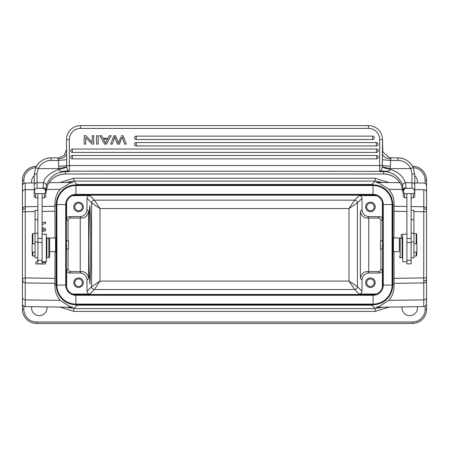 <?xml version="1.0" encoding="UTF-8"?>
<svg xmlns="http://www.w3.org/2000/svg" width="449" height="449" viewBox="0 0 449 449"><rect width="100%" height="100%" fill="white"/><g stroke="black" fill="none" stroke-linecap="round" stroke-linejoin="round"><path stroke-width="0.67" d="M388.772 300.347L423.783 299.91L423.783 306.6L376.049 307.262L379.113 306.538L388.772 300.347C392.274 296.57 394.042 291.553 394.07 285.311L393.953 251.698M393.953 237.948L394.07 204.334C394.25 198.615 392.482 193.603 388.772 189.293L379.141 183.113L376.043 182.378L399.964 182.715M44.597 228.378L42.094 227.497L45.59 228.726L45.59 230.663L42.094 231.886M42.094 228.9L44.339 229.675M43.351 229.332L44.4 229.652L42.094 230.432M49.036 182.715L72.951 182.378L69.887 183.108L60.228 189.293C56.726 193.076 54.958 198.088 54.93 204.334L55.047 237.948M55.047 251.698L54.93 285.311C54.75 291.025 56.518 296.037 60.228 300.347L69.859 306.527L72.957 307.262L25.217 306.6C23.533 306.414 22.613 305.477 22.45 303.793L22.45 278.807L22.45 309.367L23.853 309.367L23.853 306.224M42.094 261.722L42.094 193.57L37.884 193.57L37.884 263.883L42.094 263.883L42.094 261.722L46.303 261.722L46.303 234.221L42.094 234.221M37.884 210.289L35.078 210.289L35.078 257.821L37.884 257.821M49.671 251.698L55.564 251.698L55.564 237.948L46.303 237.948M42.094 238.47L37.884 238.47M42.094 197.925L44.339 197.79L45.742 196.393L45.742 192.284L44.339 193.682L42.094 193.682M45.742 192.284C45.36 189.557 44.429 188.232 42.936 188.299L37.043 188.299C35.555 188.232 34.618 189.557 34.236 192.284L35.639 193.682L37.884 193.682M45.742 191.212L45.742 189.899A2.806 2.172 180 0 0 42.936 187.727L43.587 182.743L37.043 182.743L37.043 173.606L38.311 168.605L35.763 167.69L34.236 174.594L34.236 196.393L35.639 197.79L35.639 193.682M34.899 197.049L35.639 197.785L37.884 197.925M44.328 197.807L44.339 193.682M34.236 192.262L34.236 184.163M47.549 185.353L45.742 193.687L47.56 185.336A19.644 19.571 180 0 1 65.386 173.988L383.614 173.999L383.614 171.591L379.686 171.591L383.614 171.327L69.314 171.136L69.314 171.591L68.046 170.833L66.699 167.079L66.592 159.709L58.432 160.445L58.089 157.88L59.695 157.728L58.123 157.891M45.742 189.899L46.309 185.768C46.522 183.798 49.665 178.59 51.882 176.872C53.717 175.155 57.001 173.196 58.729 172.747L63.971 171.641A19.644 19.571 -0 0 1 65.386 171.591L65.386 173.988L383.614 173.999A19.644 19.571 180 0 1 401.44 185.336L403.258 193.104M402.691 185.768C402.579 184.157 403.488 183.147 405.413 182.743L406.064 187.727C404.392 187.884 403.46 188.608 403.258 189.899L402.691 185.768C401.597 180.874 395.35 172.253 385.029 171.641A19.644 19.571 -0 0 0 383.614 171.591L385.461 171.243L380.668 171.069M385.029 171.641L385.046 171.254L380.887 170.895M382.408 159.709L382.374 165.546L390.428 166.282L390.568 160.445L382.408 159.709L382.492 139.633L379.686 139.633A11.225 11.225 0 0 0 368.461 128.408L80.539 128.408A11.225 11.225 0 0 0 69.314 139.633L69.314 165.546L379.686 165.546L379.686 171.136A2.806 2.795 180 0 0 380.954 170.833L382.301 167.079C383.704 167.831 386.32 168.605 390.142 169.396C390.159 170.923 388.604 171.54 385.461 171.243M379.686 139.633L379.686 165.546L382.368 165.546L382.301 167.079M382.329 166.86L390.22 168.605L390.428 166.282M118.811 142.187L120.904 136.99M126.281 144.123L124.637 144.123L126.281 144.123L123.06 135.705L121.415 135.705M122.156 137.214L122.257 136.923M115.5 139.28L114.787 136.883L114.31 138.354M113.99 135.705L115.539 135.705L118.485 143.108L115.539 135.705L113.99 135.705L110.656 144.123L112.272 144.123L114.175 138.713M72.401 155.489L376.599 155.489A1.684 1.684 0 0 1 378.283 157.172A1.684 1.684 0 0 1 376.599 158.856L72.401 158.856A1.684 1.684 0 0 1 70.718 157.172A1.684 1.684 0 0 1 72.401 155.489L72.401 158.856M376.599 152.402A1.684 1.684 0 0 0 378.283 150.718A1.684 1.684 0 0 0 376.599 149.034L72.401 149.034A1.684 1.684 0 0 0 70.718 150.718A1.684 1.684 0 0 0 72.401 152.402L376.599 152.402L376.599 149.034M376.352 145.947A1.684 1.684 0 0 0 378.036 144.264A1.684 1.684 0 0 0 376.352 142.58L136.243 142.58A1.684 1.684 0 0 0 134.56 144.264A1.684 1.684 0 0 0 136.243 145.947L376.352 145.947L376.352 142.58M372.608 139.493A1.684 1.684 0 0 0 374.292 137.809A1.684 1.684 0 0 0 372.608 136.126L136.243 136.126A1.684 1.684 0 0 0 134.56 137.809A1.684 1.684 0 0 0 136.243 139.493L372.608 139.493L372.608 136.126M58.426 160.383L58.78 168.605L66.671 166.86M58.572 166.282L69.314 165.546L69.314 171.136A2.806 2.795 180 0 1 68.046 170.833L63.539 171.243C60.643 171.557 59.083 170.94 58.858 169.396C62.658 168.594 65.273 167.825 66.699 167.079M22.45 207.775L22.45 180.279L23.853 180.279A12.628 12.628 0 0 1 35.768 167.668A16.838 16.776 180 0 1 51.074 157.891L51.074 160.445A14.031 13.975 180 0 0 38.311 168.605L58.78 168.605L58.858 169.396C49.564 173.045 44.468 177.49 43.587 182.743C45.495 183.13 46.404 184.135 46.309 185.768M63.539 171.243L68.113 170.895M63.971 171.641L63.954 171.254L69.314 171.591L65.386 171.591L68.332 171.069M58.089 157.88L51.074 157.88C44.058 158.171 38.951 161.438 35.763 167.679L34.236 174.56M66.508 150.05L66.508 149.427M66.508 149.618L64.28 155.169L59.695 157.728M69.314 139.633L66.508 139.633A14.031 14.031 0 0 1 80.539 125.602A14.031 14.031 180 0 0 66.508 139.633L66.592 159.709M403.258 189.899L403.258 191.358M80.539 128.408L80.539 125.602L368.461 125.602A14.031 14.031 0 0 1 382.492 139.633L382.834 151.829L389.193 157.706L390.911 157.891L390.568 160.445L397.926 160.445A14.031 13.975 180 0 1 410.689 168.605L390.22 168.605L390.142 169.396C400.626 172.433 403.993 178.764 405.413 182.743L411.958 182.743L411.958 173.606L410.689 168.605L413.237 167.69L414.764 174.594L411.958 173.606M382.492 153.289L382.492 149.466L382.492 153.289A8.419 5.551 180 0 0 390.911 158.839M382.492 139.633A14.031 14.031 180 0 0 368.461 125.602A14.031 14.031 0 0 1 382.492 139.633A14.031 14.031 180 0 0 368.461 125.602L368.461 128.408M414.764 174.56L413.237 167.679C410.049 161.438 404.942 158.171 397.926 157.88L397.926 157.891A16.838 16.776 180 0 1 413.226 167.662A12.628 12.628 0 0 1 425.147 180.279L425.147 183.422M414.764 192.262L414.764 177.063M411.116 197.925L413.355 197.785L414.764 196.393L414.764 174.594M403.258 192.284L404.661 193.682L404.661 197.79L403.258 196.393L403.258 192.284C403.64 189.557 404.571 188.232 406.064 188.299L411.958 188.299L411.958 182.743A2.806 2.357 0 0 1 414.764 185.1M411.116 193.682L413.361 193.682L414.764 192.284C414.382 189.557 413.45 188.232 411.958 188.299M404.661 193.682L406.906 193.682M406.906 193.57L411.116 193.57L411.116 263.883L406.906 263.883L406.906 193.57M411.116 257.821L413.922 257.821L413.922 210.289L411.116 210.289M406.906 234.221L402.697 234.221L402.697 261.722L406.906 261.722M406.906 238.47L411.116 238.47M402.136 250.929L402.136 238.15L400.171 238.15L400.171 257.793L402.136 257.793L402.136 250.929M399.329 250.677L399.329 238.991L399.329 250.677M403.92 197.049L404.656 197.785L406.906 197.925M414.09 197.066L413.366 197.785L413.361 193.682M402.697 237.948L393.436 237.948L393.436 251.698L399.329 251.698M393.088 238.318L393.071 251.305L393.436 251.698M382.795 182.474L375.263 181.059L371.856 184.46L380.875 186.515M392.471 201.337L392.897 205.507L392.897 284.133L392.471 288.292M54.93 204.334L56.103 205.507L56.529 201.337M68.125 186.515L77.144 184.46L371.856 184.46L371.856 184.909M66.205 182.474L73.737 181.059L375.263 181.059L375.263 178.253L388.935 182.558M55.564 251.698L55.929 251.305L55.912 238.318M66.149 307.167L73.737 308.586L77.144 305.18L68.141 303.137M56.529 288.292L56.103 284.133L56.265 205.507M380.864 303.131L371.856 305.18L77.144 305.18L77.144 304.736M382.795 307.167L375.263 308.586L73.737 308.586L73.737 311.393L60.065 307.082M412.491 166.248L412.519 166.248A14.031 14.031 0 0 1 426.55 180.279L426.55 277.897L423.744 277.897L423.783 206.736C425.433 206.933 426.354 207.764 426.55 209.24L426.55 280.401C426.354 281.877 425.433 282.713 423.783 282.904L394.009 283.37M393.953 278.369L423.744 277.897L423.783 299.91A2.806 2.503 0 0 0 426.55 297.406M423.766 208.807C425.428 208.92 426.359 209.408 426.55 210.278L426.55 192.234A2.806 2.503 180 0 0 423.783 189.731L414.764 189.618M426.55 279.357L426.55 280.401L426.55 279.357C426.348 280.238 425.416 280.732 423.755 280.838M425.147 306.224L425.147 309.367L426.55 309.367L426.55 281.635M426.55 199.221L426.55 211.743L426.55 199.221M22.45 180.279A14.031 14.031 0 0 1 36.481 166.248L36.509 166.248M22.45 192.234L22.45 209.24C22.646 207.764 23.567 206.933 25.217 206.736L25.217 189.731A2.806 2.503 180 0 0 22.45 192.234M35.078 211.586L25.256 211.743L25.223 282.904C23.808 282.965 22.888 281.871 22.45 279.615L22.45 211.743L25.256 211.743L25.217 206.736L37.884 206.54M55.047 278.369L25.256 277.897C23.567 278.043 22.663 278.616 22.534 279.609M22.45 279.62L22.45 297.406A2.806 2.503 0 0 0 25.217 299.91L60.228 300.347M25.245 208.807C23.584 208.914 22.652 209.402 22.45 210.272L22.45 211.743M22.45 210.289L22.45 209.24L22.45 210.289M22.45 278.694L22.45 277.83M22.45 277.533L22.45 276.747M22.45 290.424L22.45 244.823L22.45 290.424M388.935 307.082L375.263 311.393L73.737 311.393M31.677 306.689A7.717 7.717 0 0 0 39.288 315.681A7.717 7.717 0 0 0 46.932 306.903M402.068 306.903A7.717 7.717 0 0 0 409.713 315.681A7.717 7.717 0 0 0 417.323 306.689M426.55 309.367A14.031 14.031 0 0 1 412.519 323.398L36.481 323.398A14.031 14.031 0 0 1 22.45 309.367A14.031 14.031 0 0 0 36.481 323.398L36.481 321.995A12.628 12.628 0 0 1 23.853 309.367M34.236 175.845A7.717 7.717 0 0 0 31.677 182.956M417.323 182.956A7.717 7.717 0 0 0 414.764 175.845M88.868 244.823L89.127 269.467L89.895 284.11L90.67 269.467L90.67 220.173L89.895 205.535L89.446 209.851L88.868 244.823M66.261 202.202L66.632 202.566L66.632 219.421C66.811 217.737 67.748 216.8 69.438 216.62L79.978 216.62C84.238 216.205 86.578 213.864 86.994 209.604L86.994 198.363C87.173 196.673 88.111 195.736 89.8 195.556L72.457 195.657M79.978 273.026L69.438 273.026L70.869 271.589L81.415 271.589L79.978 273.026C84.244 273.441 86.578 275.776 86.994 280.036L86.994 291.283C87.179 292.973 88.111 293.904 89.8 294.089L94.397 289.487L100.009 281.074L91.596 286.681L86.994 291.283M72.457 293.988L89.8 294.089M69.438 273.026C67.748 272.84 66.817 271.909 66.632 270.219L66.632 287.074L66.261 287.444M78.575 287.478A4.771 4.771 0 0 0 83.346 282.707A4.771 4.771 0 0 0 78.575 277.937A4.771 4.771 0 0 0 73.804 282.707A4.771 4.771 0 0 0 78.575 287.478M70.869 271.589C69.202 271.392 68.265 270.455 68.063 268.783L68.063 248.959M68.063 240.681L68.063 220.857C68.265 219.185 69.202 218.253 70.869 218.051L81.415 218.051C85.13 218.208 87.538 215.941 88.644 211.255L86.994 209.604M66.536 248.959L68.472 248.959L68.472 240.681L66.536 240.681L66.43 244.458C66.486 249.717 66.559 249.958 66.643 245.182M376.543 293.983L359.2 294.089C360.889 293.904 361.827 292.967 362.006 291.283L362.006 280.036C362.422 275.776 364.762 273.441 369.022 273.026L367.585 271.589L378.131 271.589C379.82 271.421 380.758 270.483 380.937 268.783L380.937 248.959M378.131 271.589L379.562 273.026C381.252 272.84 382.189 271.903 382.368 270.219L382.368 287.074L382.739 287.444M379.562 273.026L369.022 273.026M370.425 287.478A4.771 4.771 0 0 0 375.196 282.707A4.771 4.771 0 0 0 370.425 277.937A4.771 4.771 0 0 0 365.654 282.707A4.771 4.771 0 0 0 370.425 287.478M369.022 216.62L379.562 216.62L378.131 218.051L367.585 218.051L369.022 216.62C364.756 216.199 362.422 213.864 362.006 209.604L362.006 198.363C361.821 196.673 360.889 195.736 359.2 195.556L354.603 200.153L348.991 208.566L357.404 202.959L362.006 198.363M376.543 195.657L359.2 195.556M379.562 216.62C381.252 216.8 382.183 217.737 382.368 219.421L382.368 202.566L382.739 202.202M370.425 211.709A4.771 4.771 0 0 0 375.196 206.938A4.771 4.771 0 0 0 370.425 202.168A4.771 4.771 0 0 0 365.654 206.938A4.771 4.771 0 0 0 370.425 211.709M378.131 218.051C379.798 218.253 380.735 219.185 380.937 220.857L380.937 240.681M382.357 245.182C382.43 250.216 382.497 249.975 382.57 244.458L382.469 240.686L380.528 240.681L380.528 248.959L382.458 248.959M78.575 211.709A4.771 4.771 0 0 0 83.346 206.938A4.771 4.771 0 0 0 78.575 202.168A4.771 4.771 0 0 0 73.804 206.938A4.771 4.771 0 0 0 78.575 211.709A4.771 4.771 0 0 1 73.804 206.938M362.006 291.283L357.41 286.681L348.991 281.074L354.603 289.487L94.397 289.487C92.707 289.308 91.776 288.376 91.596 286.681L91.59 202.959L100.009 208.566L94.397 200.153L89.8 195.556M81.415 271.589C85.299 271.538 87.707 273.806 88.644 278.391L88.644 211.255M373.091 184.909L373.091 185.549L75.909 185.549L75.909 195.012A9.541 9.541 0 0 0 66.368 204.553L56.905 204.553L56.905 285.093L66.368 285.093A9.541 9.541 0 0 0 75.909 294.634L75.909 304.091L373.091 304.091L373.091 294.634A9.541 9.541 0 0 0 382.632 285.093L382.632 204.553A9.541 9.541 0 0 0 373.091 195.012L75.909 195.012A9.541 9.541 0 0 0 66.368 204.553L66.368 285.093A9.541 9.541 0 0 0 75.909 294.634L373.091 294.634A9.541 9.541 0 0 0 382.632 285.093L383.272 285.093L383.272 204.553A10.181 10.181 0 0 0 373.091 194.366L75.909 194.366A10.181 10.181 0 0 0 65.728 204.553L65.728 285.093A10.181 10.181 0 0 0 75.909 295.274L373.091 295.274A10.181 10.181 0 0 0 383.272 285.093L392.095 285.093L392.095 204.553L382.632 204.553A9.541 9.541 0 0 0 373.091 195.012L373.091 185.549A19.004 19.004 0 0 1 392.095 204.553L392.735 204.553L392.735 285.093A19.644 19.644 0 0 1 373.091 304.736L75.909 304.736A19.644 19.644 0 0 1 56.265 285.093L56.265 204.553A19.644 19.644 0 0 1 75.909 184.909L373.091 184.909A19.644 19.644 0 0 1 392.735 204.553M78.575 202.168A4.771 4.771 0 0 1 83.346 206.938M82.363 206.938A3.788 3.788 0 0 0 78.575 203.15A3.788 3.788 0 0 0 74.787 206.938A3.788 3.788 0 0 0 78.575 210.727A3.788 3.788 0 0 0 82.363 206.938L82.363 206.938A3.788 3.788 0 0 0 78.575 203.15M78.575 210.727A3.788 3.788 0 0 1 74.787 206.938M367.585 271.589C363.87 271.432 361.462 273.699 360.356 278.391L362.006 280.036M367.585 218.051C363.701 218.102 361.293 215.834 360.356 211.255L360.356 278.391M374.213 206.938A3.788 3.788 0 0 0 370.425 203.15A3.788 3.788 0 0 0 366.637 206.938A3.788 3.788 0 0 0 370.425 210.727A3.788 3.788 0 0 0 374.213 206.938M370.425 210.727A3.788 3.788 0 0 1 366.637 206.938M370.425 277.937A4.771 4.771 0 0 1 375.196 282.707M374.213 282.707A3.788 3.788 0 0 0 370.425 278.919A3.788 3.788 0 0 0 366.637 282.707A3.788 3.788 0 0 0 370.425 286.496A3.788 3.788 0 0 0 374.213 282.707M73.804 282.707A4.771 4.771 0 0 1 78.575 277.937A4.771 4.771 0 0 1 83.346 282.707M82.363 282.707A3.788 3.788 0 0 0 78.575 278.919A3.788 3.788 0 0 0 74.787 282.707A3.788 3.788 0 0 0 78.575 286.496A3.788 3.788 0 0 0 82.363 282.707M413.922 252.114L416.868 252.114L416.868 243.835L413.922 243.835M416.728 255.487L416.728 252.114L416.728 255.487L416.167 256.048L416.167 252.114M416.167 243.835L416.167 233.598L413.922 233.598M416.728 243.835L416.728 234.159L416.728 243.835M92.219 135.705L92.219 142.322L85.838 135.705L84.188 135.705L84.188 144.123L85.731 144.123L85.731 137.517L92.112 144.123L93.762 144.123L93.762 135.705L92.219 135.705M96.58 135.705L96.58 144.123L98.191 144.123L98.191 135.705L96.58 135.705M118.48 143.108L118.839 142.12M124.642 144.123L122.251 136.889M122.274 136.883L119.412 144.123L117.47 144.123L115.73 139.863M108.08 138.258L109.416 135.705L111.122 135.705L106.452 144.123L104.718 144.123L99.751 135.705L101.581 135.705L102.995 138.258L108.08 138.258M105.627 143.231L106.278 141.631L105.627 143.231L103.489 139.168L107.614 139.162L106.278 141.631M48.829 238.15L46.864 238.15L46.864 257.793L48.829 257.793L48.829 238.15L49.671 238.991L49.671 256.951L49.671 238.991M35.078 243.835L32.132 243.835L32.132 252.114L35.078 252.114M32.833 252.114L32.833 256.048L35.078 256.048M32.272 234.159L32.272 243.835L32.272 234.159L32.833 233.598L32.833 243.835M32.272 255.442L32.272 252.114L32.272 255.442M42.094 224.506L45.59 223.501L45.59 221.857L42.094 223.001M44.4 229.652L43.25 230.04M37.884 260.543L35.768 262.295L35.768 263.95L45.59 263.95L45.59 262.407L42.094 262.407M401.664 237.948A7.016 7.016 0 0 1 401.193 234.535L402.697 234.535M393.953 211.277L406.906 211.479M413.922 211.586L426.55 211.743L426.55 210.272M42.094 211.479L55.047 211.277M37.884 242L35.078 242M42.094 242.522L37.884 242.522M42.936 188.299L42.936 187.727M34.236 185.1A2.806 2.357 180 0 1 37.043 182.743L37.043 188.299M37.043 173.606L34.236 174.594M58.432 160.445L51.074 160.445M58.089 158.839A8.419 5.551 180 0 0 66.508 153.289M80.539 125.602A14.031 14.031 180 0 0 66.508 139.633M401.451 185.353L403.258 193.687M397.926 160.445L397.926 157.88L389.188 157.7M406.064 187.727L406.064 188.299M413.922 242L411.116 242M413.922 233.261L411.116 233.261M413.922 219.69L411.116 219.69M406.906 242.522L411.116 242.522M394.07 285.311L392.735 284.133M392.735 205.507L394.07 204.334M77.144 184.909L77.144 184.46L73.737 181.059L73.737 178.253L60.065 182.558M56.265 284.133L54.93 285.311M371.856 304.736L371.856 305.18L375.263 308.586L375.263 311.393M423.783 189.731L423.783 206.736L411.116 206.54M406.906 206.473L394.009 206.271M402.815 189.467L388.772 189.293M426.55 180.279L425.147 180.279M23.853 180.279L23.853 183.422M34.236 182.917L25.217 183.046L25.217 189.731L34.236 189.618M60.228 189.293L46.185 189.467M54.991 206.271L42.094 206.473M25.217 306.6L25.217 282.904L54.997 283.37M36.481 321.995L412.519 321.995A12.628 12.628 0 0 0 425.147 309.367M412.519 323.398L412.519 321.995M73.737 178.253L375.263 178.253M86.994 198.363L91.59 202.959C91.792 201.292 92.73 200.355 94.397 200.153L354.603 200.153C356.293 200.333 357.224 201.27 357.404 202.959L357.41 286.681C357.208 288.353 356.27 289.285 354.603 289.487L359.2 294.089M86.994 280.036L88.644 278.391M68.063 268.783L66.632 270.219M66.632 219.421L68.063 220.857M375.353 294.089L375.723 294.454L73.277 294.454L73.647 294.089M362.006 209.604L360.356 211.255M380.937 220.857L382.368 219.421M382.368 270.219L380.937 268.783M73.647 195.556L73.277 195.186L375.723 195.186L375.353 195.556M348.991 208.566L100.009 208.566L100.009 281.074L348.991 281.074L348.991 208.566M79.978 216.62L81.415 218.051M80.225 271.589L80.225 218.051M70.869 218.051L69.438 216.62M56.265 204.553L56.905 204.553A19.004 19.004 0 0 1 75.909 185.549L75.909 184.909M75.909 304.736L75.909 304.091A19.004 19.004 0 0 1 56.905 285.093L56.265 285.093M392.735 285.093L392.095 285.093A19.004 19.004 0 0 1 373.091 304.091L373.091 304.736M368.775 218.051L368.775 271.589M376.599 158.856L376.599 155.489M72.401 149.034L72.401 152.402M136.243 142.58L136.243 145.947M136.243 136.126L136.243 139.493M37.884 219.69L35.078 219.69M37.884 233.261L35.078 233.261M42.094 260.319L37.884 260.319M47.555 185.347C51.287 178.118 57.231 174.335 65.386 173.999M383.614 173.999C391.769 174.335 397.713 178.118 401.445 185.347M406.906 260.319L411.116 260.319M402.697 254.706L402.136 254.706M402.697 241.236L402.136 241.236M399.329 256.951L400.171 257.793M399.329 238.991L400.171 238.15M426.55 185.852C426.387 184.163 425.467 183.231 423.783 183.046L414.764 182.917M25.217 183.046C23.533 183.231 22.613 184.163 22.45 185.852M423.783 306.6C425.467 306.414 426.387 305.477 426.55 303.793M55.917 238.301L55.564 237.948M393.083 238.301L393.436 237.948M416.167 256.048L413.922 256.048M416.728 234.159L416.167 233.598M46.303 254.706L46.864 254.706M46.303 241.236L46.864 241.236M49.671 256.951L48.829 257.793M32.833 233.598L35.078 233.598M32.272 255.487L32.833 256.048"/></g></svg>
